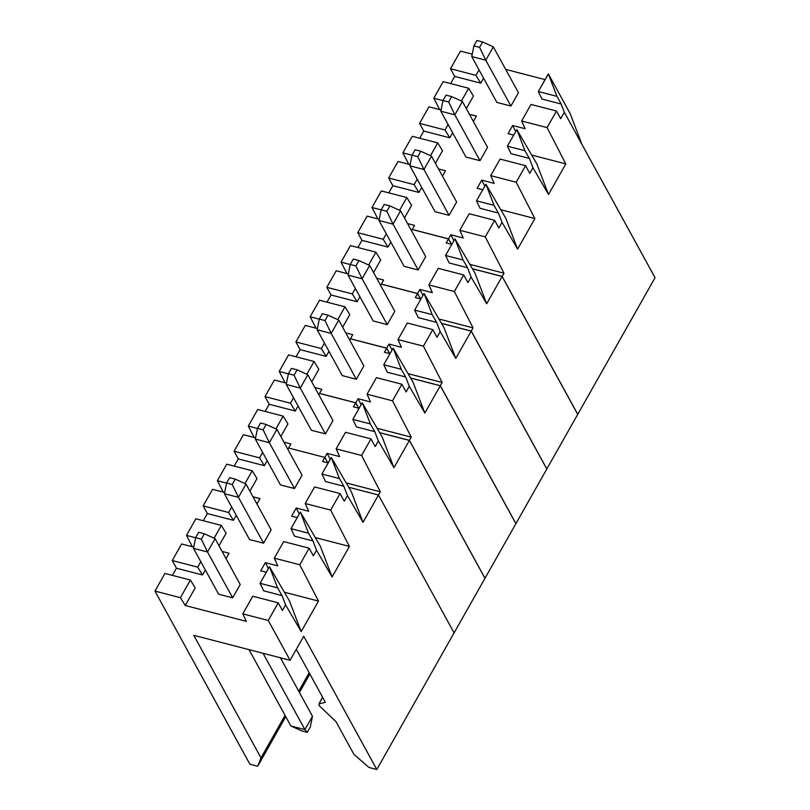 <?xml version="1.0" encoding="UTF-8"?>
<svg xmlns="http://www.w3.org/2000/svg" width="810" height="810" viewBox="0 0 810 810"><rect width="100%" height="100%" fill="white"/><g stroke="black" fill="none" stroke-linecap="round" stroke-linejoin="round"><path stroke-width="1.21" d="M454.086 632.894L378.493 495.001L348.745 487.286L378.493 495.001L454.086 632.894L484.967 578.31L409.374 440.417L484.967 578.31L454.086 632.894L378.493 495.001L380.315 491.781L378.493 495.001L454.086 632.894L376.792 769.5L303.72 636.214L376.792 769.5L454.086 632.894M327.837 462.875L324.85 457.437L288.603 448.031L324.85 457.437L327.149 453.367L339.613 456.597L336.14 448.861L345.516 432.297L370.98 438.899L361.604 455.463L380.315 491.781L346.204 482.932L380.315 491.781L361.604 455.463L370.98 438.899L375.172 446.563L378.351 440.954L374.787 431.659L356.42 426.89L374.787 431.659L370.342 423.934L362.272 402.843L382.199 437.005L393.943 467.684L378.351 440.954L375.172 446.563L370.98 438.899L345.516 432.297L336.14 448.861L361.604 455.463L336.14 448.861L339.613 456.597L327.149 453.367L324.85 457.437L327.837 462.875M319.484 393.447L355.732 402.853L358.668 408.21L355.732 402.853L319.484 393.447L318.775 394.693L319.484 393.447M379.708 432.722L409.374 440.417L393.943 467.684L409.374 440.417L379.708 432.722M254.188 437.471L248.316 426.08L257.691 409.516L248.316 426.08L257.479 428.46L248.316 426.08L254.188 437.471M265.133 411.44L269.193 404.271L264.992 396.606L274.357 380.042L264.992 396.606L290.456 403.208L293.544 397.75L290.456 403.208L264.992 396.606L269.193 404.271L265.133 411.44M359.083 408.321L353.464 406.863L355.732 402.853L353.464 406.863L359.083 408.321M298.08 406.023L295.245 411.024L269.193 404.271L295.245 411.024L290.456 403.208L295.245 411.024L298.08 406.023M287.945 423.934L280.827 436.509L287.945 423.934L283.146 416.117L275.906 428.915L283.146 416.117L257.691 409.516L283.146 416.117L287.945 423.934M283.925 442.159L290.901 443.961L288.603 448.031L290.901 443.961L283.925 442.159M332.961 420.562L325.417 433.907L311.364 430.262L325.417 433.907L332.961 420.562L307.83 374.726L332.961 420.562M286.234 384.426L288.411 373.744L291.448 368.368L288.411 373.744L294.07 375.212L297.118 369.836L291.448 368.368L297.118 369.836L294.07 375.212L300.287 388.071L307.83 374.726L297.118 369.836L307.83 374.726L300.287 388.071L325.417 433.907L300.287 388.071L286.234 384.426L311.364 430.262L286.234 384.426L300.287 388.071L294.07 375.212L288.411 373.744L286.234 384.426M362.192 402.823L352.816 419.388L370.342 423.934L352.816 419.388L356.42 426.89L352.816 419.388L362.192 402.823M378.351 440.954L393.943 467.684L382.199 437.005L362.272 402.843L370.342 423.934L374.787 431.659L378.351 440.954M330.227 459.321L327.149 453.367L330.227 459.321M286.487 383.181L274.357 380.042L286.487 383.181M485.008 578.249L409.404 440.356L379.657 432.641L409.404 440.356L485.008 578.249L515.889 523.665L440.286 385.773L515.889 523.665L485.008 578.249M358.749 408.23L355.772 402.793L319.515 393.387L355.772 402.793L358.071 398.722L370.534 401.952L367.062 394.217L376.427 377.652L401.892 384.254L392.516 400.818L411.227 437.137L409.404 440.356L411.227 437.137L377.116 428.287L411.227 437.137L392.516 400.818L401.892 384.254L406.093 391.918L409.263 386.309L405.709 377.014L387.342 372.246L405.709 377.014L401.264 369.289L393.194 348.199L413.12 382.36L424.855 413.049L409.263 386.309L406.093 391.918L401.892 384.254L376.427 377.652L367.062 394.217L392.516 400.818L367.062 394.217L370.534 401.952L358.071 398.722L355.772 402.793L358.749 408.23M350.396 338.803L386.653 348.209L389.59 353.565L386.653 348.209L350.396 338.803L349.687 340.048L350.396 338.803M410.619 378.078L440.286 385.773L424.855 413.049L440.286 385.773L410.619 378.078M285.1 382.826L279.227 371.436L288.603 354.871L279.227 371.436L288.39 373.815L279.227 371.436L285.1 382.826M296.045 356.805L300.105 349.626L295.903 341.962L305.279 325.397L295.903 341.962L321.367 348.563L324.456 343.106L321.367 348.563L295.903 341.962L300.105 349.626L296.045 356.805M389.995 353.676L384.385 352.218L386.653 348.209L384.385 352.218L389.995 353.676M328.992 351.378L326.167 356.38L300.105 349.626L326.167 356.38L321.367 348.563L326.167 356.38L328.992 351.378M318.856 369.289L311.739 381.864L318.856 369.289L314.067 361.473L306.828 374.271L314.067 361.473L288.603 354.871L314.067 361.473L318.856 369.289M314.837 387.514L321.813 389.316L319.515 393.387L321.813 389.316L314.837 387.514M363.872 365.917L356.329 379.262L342.286 375.617L356.329 379.262L363.872 365.917L338.742 320.082L363.872 365.917M317.156 329.781L319.322 319.1L322.37 313.723L319.322 319.1L324.992 320.568L328.03 315.191L322.37 313.723L328.03 315.191L324.992 320.568L331.199 333.426L338.742 320.082L328.03 315.191L338.742 320.082L331.199 333.426L356.329 379.262L331.199 333.426L317.156 329.781L342.286 375.617L317.156 329.781L331.199 333.426L324.992 320.568L319.322 319.1L317.156 329.781M393.103 348.178L383.738 364.743L401.264 369.289L383.738 364.743L387.342 372.246L383.738 364.743L393.103 348.178M409.263 386.309L424.855 413.049L413.12 382.36L393.194 348.199L401.264 369.289L405.709 377.014L409.263 386.309M361.138 404.676L358.071 398.722L361.138 404.676M317.399 328.546L305.279 325.397L317.399 328.546M515.919 523.604L440.326 385.712L410.579 377.997L440.326 385.712L515.919 523.604L546.801 469.02L471.207 331.138L546.801 469.02L515.919 523.604M389.671 353.585L386.684 348.148L350.426 338.742L386.684 348.148L388.982 344.078L401.446 347.308L397.973 339.572L407.349 323.008L432.813 329.609L423.438 346.174L442.149 382.492L440.326 385.712L442.149 382.492L408.027 373.643L442.149 382.492L423.438 346.174L432.813 329.609L437.005 337.274L440.184 331.665L436.62 322.37L418.254 317.601L436.62 322.37L432.175 314.644L424.106 293.554L444.032 327.716L455.777 358.405L440.184 331.665L437.005 337.274L432.813 329.609L407.349 323.008L397.973 339.572L423.438 346.174L397.973 339.572L401.446 347.308L388.982 344.078L386.684 348.148L389.671 353.585M381.318 284.158L417.565 293.564L420.501 298.92L417.565 293.564L381.318 284.158L380.609 285.404L381.318 284.158M441.541 323.443L471.207 331.138L455.777 358.405L471.207 331.138L441.541 323.443M316.011 328.182L310.149 316.791L319.515 300.226L310.149 316.791L319.312 319.17L310.149 316.791L316.011 328.182M326.957 302.16L331.027 294.982L326.825 287.317L336.19 270.753L326.825 287.317L352.289 293.919L355.377 288.461L352.289 293.919L326.825 287.317L331.027 294.982L326.957 302.16M420.906 299.032L415.297 297.574L417.565 293.564L415.297 297.574L420.906 299.032M359.913 296.733L357.078 301.735L331.027 294.982L357.078 301.735L352.289 293.919L357.078 301.735L359.913 296.733M349.778 314.644L342.66 327.22L349.778 314.644L344.979 306.828L337.74 319.626L344.979 306.828L319.515 300.226L344.979 306.828L349.778 314.644M345.748 332.869L352.735 334.672L350.426 338.742L352.735 334.672L345.748 332.869M394.794 311.273L387.241 324.618L373.197 320.973L387.241 324.618L394.794 311.273L369.664 265.437L394.794 311.273M348.067 275.137L350.244 264.455L353.281 259.078L350.244 264.455L355.904 265.923L358.951 260.547L353.281 259.078L358.951 260.547L355.904 265.923L362.11 278.782L369.664 265.437L358.951 260.547L369.664 265.437L362.11 278.782L387.241 324.618L362.11 278.782L348.067 275.137L373.197 320.973L348.067 275.137L362.11 278.782L355.904 265.923L350.244 264.455L348.067 275.137M424.025 293.534L414.649 310.098L432.175 314.644L414.649 310.098L418.254 317.601L414.649 310.098L424.025 293.534M440.184 331.665L455.777 358.405L444.032 327.716L424.106 293.554L432.175 314.644L436.62 322.37L440.184 331.665M392.05 350.031L388.982 344.078L392.05 350.031M348.32 273.901L336.19 270.753L348.32 273.901M546.831 468.96L471.238 331.077L441.49 323.352L471.238 331.077L546.831 468.96L577.712 414.376L502.119 276.493L577.712 414.376L546.831 468.96M420.582 298.941L417.595 293.503L381.348 284.097L417.595 293.503L419.904 289.433L432.368 292.673L428.885 284.928L438.261 268.363L463.725 274.965L454.349 291.529L473.06 327.848L471.238 331.077L473.06 327.848L438.949 318.998L473.06 327.848L454.349 291.529L463.725 274.965L467.927 282.629L471.096 277.02L467.542 267.725L449.175 262.966L467.542 267.725L463.097 260L455.028 238.91L474.954 273.071L486.688 303.76L471.096 277.02L467.927 282.629L463.725 274.965L438.261 268.363L428.885 284.928L454.349 291.529L428.885 284.928L432.368 292.673L419.904 289.433L417.595 293.503L420.582 298.941M412.229 229.513L448.477 238.92L451.423 244.276L448.477 238.92L412.229 229.513L411.52 230.759L412.229 229.513M472.453 268.798L502.119 276.493L486.688 303.76L502.119 276.493L472.453 268.798M346.933 273.537L341.061 262.146L350.436 245.582L341.061 262.146L350.224 264.526L341.061 262.146L346.933 273.537M357.878 247.516L361.938 240.337L357.736 232.673L367.112 216.108L357.736 232.673L383.201 239.274L386.289 233.817L383.201 239.274L357.736 232.673L361.938 240.337L357.878 247.516M451.828 244.387L446.209 242.929L448.477 238.92L446.209 242.929L451.828 244.387M390.825 242.089L387.99 247.09L361.938 240.337L387.99 247.09L383.201 239.274L387.99 247.09L390.825 242.089M380.69 260L373.572 272.575L380.69 260L375.901 252.183L368.661 264.981L375.901 252.183L350.436 245.582L375.901 252.183L380.69 260M376.67 278.225L383.646 280.037L381.348 284.097L383.646 280.037L376.67 278.225M425.706 256.628L418.162 269.973L404.109 266.328L418.162 269.973L425.706 256.628L400.575 210.792L425.706 256.628M378.979 220.492L381.156 209.81L384.203 204.434L381.156 209.81L386.826 211.278L389.863 205.902L384.203 204.434L389.863 205.902L386.826 211.278L393.032 224.137L400.575 210.792L389.863 205.902L400.575 210.792L393.032 224.137L418.162 269.973L393.032 224.137L378.979 220.492L404.109 266.328L378.979 220.492L393.032 224.137L386.826 211.278L381.156 209.81L378.979 220.492M454.936 238.889L445.561 255.454L463.097 260L445.561 255.454L449.175 262.966L445.561 255.454L454.936 238.889M471.096 277.02L486.688 303.76L474.954 273.071L455.028 238.91L463.097 260L467.542 267.725L471.096 277.02M422.972 295.387L419.904 289.433L422.972 295.387M379.232 219.257L367.112 216.108L379.232 219.257M368.965 767.465L353.919 754.363L368.965 767.465L376.792 769.5L368.965 767.465M336.018 721.71L319.191 705.682L336.018 721.71L353.919 754.363L336.018 721.71M296.318 649.296L325.367 702.28L318.917 703.971L319.191 705.682L318.917 703.971L325.367 702.28L296.318 649.296M288.603 448.031L324.85 457.437L322.552 461.508L324.85 457.437L288.603 448.031L287.864 449.337L288.603 448.031M348.745 487.286L378.493 495.001L363.032 522.328L347.429 495.599L344.26 501.208L340.058 493.543L330.693 510.108L349.404 546.426L332.11 576.973L316.518 550.243L313.349 555.852L309.147 548.188L299.771 564.752L318.482 601.071L301.199 631.618L285.596 604.888L282.427 610.487L278.225 602.832L268.252 620.47L290.091 660.302L303.72 636.214L290.091 660.302L268.252 620.47L278.225 602.832L282.427 610.487L285.596 604.888L282.042 595.593L263.675 590.824L282.042 595.593L285.596 604.888L301.199 631.618L318.482 601.071L299.771 564.752L309.147 548.188L283.682 541.586L274.307 558.151L299.771 564.752L274.307 558.151L283.682 541.586L309.147 548.188L313.349 555.852L316.518 550.243L312.964 540.948L294.587 536.179L312.964 540.948L316.518 550.243L332.11 576.973L349.404 546.426L330.693 510.108L340.058 493.543L314.594 486.942L305.228 503.506L330.693 510.108L305.228 503.506L308.701 511.242L296.237 508.012L308.701 511.242L305.228 503.506L314.594 486.942L340.058 493.543L344.26 501.208L347.429 495.599L343.875 486.304L325.509 481.535L343.875 486.304L347.429 495.599L363.032 522.328L378.493 495.001L348.745 487.286M322.663 697.349L318.917 703.971L322.663 697.349M322.542 697.137L318.917 703.971M351.287 491.65L363.032 522.328L351.287 491.65L331.361 457.488L351.287 491.65M267.158 460.667L264.333 465.669L238.272 458.905L234.211 466.084L238.272 458.905L234.07 451.251L243.445 434.686L234.07 451.251L259.534 457.852L262.622 452.395L259.534 457.852L234.07 451.251L238.272 458.905L264.333 465.669L259.534 457.852L264.333 465.669L267.158 460.667M257.023 478.578L249.915 491.154L257.023 478.578L252.234 470.762L226.77 464.16L217.394 480.725L226.77 464.16L252.234 470.762L244.995 483.56L252.234 470.762L257.023 478.578M253.003 496.793L259.99 498.606L256.942 503.982L259.99 498.606L253.003 496.793M236.247 515.312L233.412 520.314L207.36 513.55L203.3 520.729L207.36 513.55L203.158 505.896L212.534 489.331L203.158 505.896L228.623 512.497L231.711 507.04L228.623 512.497L203.158 505.896L207.36 513.55L233.412 520.314L228.623 512.497L233.412 520.314L236.247 515.312M226.111 533.223L218.994 545.798L226.111 533.223L221.322 525.406L195.858 518.805L186.482 535.37L195.858 518.805L221.322 525.406L214.083 538.204L221.322 525.406L226.111 533.223M222.092 551.438L229.068 553.25L226.03 558.627L229.068 553.25L222.092 551.438M205.325 569.956L202.5 574.958L176.438 568.195L172.378 575.373L176.438 568.195L172.246 560.54L181.612 543.976L172.246 560.54L197.701 567.142L200.789 561.684L197.701 567.142L172.246 560.54L176.438 568.195L202.5 574.958L197.701 567.142L202.5 574.958L205.325 569.956M195.2 587.868L185.217 605.505L246.392 621.371L185.217 605.505L180.417 597.689L154.963 591.087L249.875 764.205L257.712 766.24L260.992 757.897L193.792 635.323L290.091 660.302L193.792 635.323L260.992 757.897L285.049 715.362L260.992 757.897L257.712 766.24L249.875 764.205L154.963 591.087L180.417 597.689L185.217 605.505L195.2 587.868L190.401 580.051L195.2 587.868M266.328 572.245L260.719 570.797L265.326 562.656L277.779 565.886L274.307 558.151L277.779 565.886L265.326 562.656L268.393 568.61L265.326 562.656L260.719 570.797L266.328 572.245M297.25 517.61L291.63 516.152L296.237 508.012L299.305 513.965L296.237 508.012L291.63 516.152L297.25 517.61M328.161 462.966L322.552 461.508L328.161 462.966M240.216 584.496L232.662 597.831L218.619 594.186L232.662 597.831L240.216 584.496L215.085 538.66L240.216 584.496M302.039 475.207L294.496 488.541L280.452 484.906L294.496 488.541L302.039 475.207L276.909 429.371L302.039 475.207M271.127 529.851L263.584 543.186L249.531 539.551L263.584 543.186L271.127 529.851L245.997 484.015L271.127 529.851M164.936 573.45L190.401 580.051L180.417 597.689L190.401 580.051L164.936 573.45L154.963 591.087L164.936 573.45M252.76 596.231L278.225 602.832L252.76 596.231L242.787 613.869L268.252 620.47L242.787 613.869L246.392 621.371L242.787 613.869L252.76 596.231M198.703 532.302L204.373 533.77L215.085 538.66L204.373 533.77L198.703 532.302L195.666 537.678L198.703 532.302M298.718 691.203L309.167 672.735L298.718 691.203M192.355 546.76L186.482 535.37L195.645 537.749L186.482 535.37L192.355 546.76M223.266 492.115L217.394 480.725L226.567 483.104L217.394 480.725L223.266 492.115M309.876 674.031L299.427 692.51L309.876 674.031M285.758 716.658L257.712 766.24L285.758 716.658M193.742 547.115L181.612 543.976L193.742 547.115M224.653 492.47L212.534 489.331L224.653 492.47M255.575 437.825L243.445 434.686L255.575 437.825M284.371 592.221L318.482 601.071L284.371 592.221M269.527 566.777L289.453 600.939L301.199 631.618L289.453 600.939L269.527 566.777L277.597 587.868L282.042 595.593L277.597 587.868L269.527 566.777M260.071 583.322L277.597 587.868L260.071 583.322L263.675 590.824L260.071 583.322L269.436 566.757L260.071 583.322M315.282 537.577L349.404 546.426L315.282 537.577M300.439 512.133L320.375 546.294L332.11 576.973L320.375 546.294L300.439 512.133L308.509 533.223L312.964 540.948L308.509 533.223L300.439 512.133M290.982 528.677L308.509 533.223L290.982 528.677L294.587 536.179L290.982 528.677L300.358 512.112L290.982 528.677M331.27 457.468L339.43 478.578L343.875 486.304L339.43 478.578L331.361 457.488L321.904 474.032L339.43 478.578L321.904 474.032L325.509 481.535L321.904 474.032L331.27 457.468M280.402 657.791L312.468 716.283L304.914 729.618L307.243 732.341L310.291 726.955L312.468 716.283L280.402 657.791M310.291 726.955L307.243 732.341L301.583 730.863L290.871 725.973L249.024 649.65L290.871 725.973L304.914 729.618L263.078 653.295L304.914 729.618L312.468 716.283L310.291 726.955M290.871 725.973L301.583 730.863L307.243 732.341L304.914 729.618L290.871 725.973M193.489 548.36L195.666 537.678L201.326 539.146L204.373 533.77L201.326 539.146L207.532 551.995L215.085 538.66L207.532 551.995L232.662 597.831L207.532 551.995L193.489 548.36L218.619 594.186L193.489 548.36L207.532 551.995L201.326 539.146L195.666 537.678L193.489 548.36M224.4 493.715L226.577 483.033L229.625 477.657L226.577 483.033L232.237 484.501L235.285 479.125L229.625 477.657L235.285 479.125L232.237 484.501L238.454 497.35L245.997 484.015L235.285 479.125L245.997 484.015L238.454 497.35L263.584 543.186L238.454 497.35L224.4 493.715L249.531 539.551L224.4 493.715L238.454 497.35L232.237 484.501L226.577 483.033L224.4 493.715M255.322 439.071L257.489 428.389L260.536 423.012L257.489 428.389L263.159 429.857L266.196 424.481L260.536 423.012L266.196 424.481L263.159 429.857L269.365 442.716L276.909 429.371L266.196 424.481L276.909 429.371L269.365 442.716L294.496 488.541L269.365 442.716L255.322 439.071L280.452 484.906L255.322 439.071L269.365 442.716L263.159 429.857L257.489 428.389L255.322 439.071M450.492 68.739L460.465 51.101L472.22 54.148L460.465 51.101L450.492 68.739L454.683 76.403L450.492 68.739L475.946 75.35L450.492 68.739M377.855 218.892L371.982 207.502L381.348 190.937L406.812 197.539L411.612 205.355L404.494 217.93L411.612 205.355L406.812 197.539L381.348 190.937L371.982 207.502L377.855 218.892M388.79 192.871L392.85 185.692L388.658 178.028L398.024 161.463L388.658 178.028L392.85 185.692L388.79 192.871M408.767 164.248L402.894 152.857L412.27 136.293L437.734 142.894L430.495 155.692L437.734 142.894L442.523 150.711L437.734 142.894L412.27 136.293L402.894 152.857L408.767 164.248M419.712 138.227L423.772 131.048L419.57 123.383L428.946 106.819L441.065 109.968L428.946 106.819L419.57 123.383L423.772 131.048L419.712 138.227M439.678 109.603L433.816 98.212L443.181 81.648L468.646 88.249L473.445 96.066L466.327 108.641L473.445 96.066L468.646 88.249L443.181 81.648L433.816 98.212L439.678 109.603M450.623 83.582L454.683 76.403L480.745 83.157L475.946 75.35L480.745 83.157L454.683 76.403L450.623 83.582M581.965 144.413L655.037 277.698L581.965 144.413L570.22 113.734L548.38 73.902L556.976 96.36L561.178 104.024L564.327 112.246L581.965 144.413L564.327 112.246L561.178 104.024L541.92 99.033L538.316 91.52L548.38 73.902L570.22 113.734L581.965 144.413M547.104 127.595L521.64 120.994L525.113 128.739L512.649 125.499L515.717 131.453L512.649 125.499L508.042 133.64L513.661 135.098L508.042 133.64L512.649 125.499L525.113 128.739L521.64 120.994L531.016 104.429L556.47 111.031L560.672 118.695L564.327 112.246L560.672 118.695L556.47 111.031L547.104 127.595L565.815 163.914L547.104 127.595L556.47 111.031L531.016 104.429L521.64 120.994L547.104 127.595M531.694 155.064L565.815 163.914L531.694 155.064M548.522 194.471L565.815 163.914L548.522 194.471L536.787 163.782L548.522 194.471L532.929 167.731L548.522 194.471M516.861 129.62L536.787 163.782L516.861 129.62L524.931 150.711L529.375 158.436L532.929 167.731L529.375 158.436L511.009 153.667L529.375 158.436L524.931 150.711L507.394 146.165L511.009 153.667L507.394 146.165L516.861 129.62L507.394 146.165L524.931 150.711L516.861 129.62M505.683 69.397L545.049 79.613L505.683 69.397M415.115 149.789L420.785 151.257L431.497 156.148L420.785 151.257L415.115 149.789L412.077 155.166L415.115 149.789M448.517 238.859L451.494 244.296L448.517 238.859L450.816 234.789L448.517 238.859L412.26 229.453L448.517 238.859M453.883 240.742L450.816 234.789L463.279 238.018L450.816 234.789L453.883 240.742M445.034 129.985L449.823 137.801L452.658 132.799L449.823 137.801L423.772 131.048L449.823 137.801L445.034 129.985L419.57 123.383L445.034 129.985L448.122 124.527L445.034 129.985M473.354 121.47L476.401 116.103L469.415 114.291L476.401 116.103L473.354 121.47M502.149 276.433L503.982 273.203L469.861 264.354L503.982 273.203L485.271 236.885L459.807 230.283L463.279 238.018L459.807 230.283L485.271 236.885L503.982 273.203L502.149 276.433L577.753 414.315L655.037 277.698L577.753 414.315L502.149 276.433L472.402 268.707L502.149 276.433M442.979 100.592L433.816 98.212L442.979 100.592M500.094 159.074L525.558 165.675L529.76 173.34L532.929 167.731L529.76 173.34L525.558 165.675L516.183 182.24L534.894 218.558L517.61 249.115L502.018 222.375L498.454 213.081L480.087 208.312L476.483 200.809L494.009 205.355L485.939 184.265L476.483 200.809L485.939 184.265L505.865 218.427L517.61 249.115L534.894 218.558L500.783 209.709L534.894 218.558L516.183 182.24L490.718 175.638L500.094 159.074L490.718 175.638L494.201 183.384L490.718 175.638L516.183 182.24L525.558 165.675L500.094 159.074M435.405 163.286L442.523 150.711L435.405 163.286M483.57 78.155L480.745 83.157L483.57 78.155M438.504 168.936L445.48 170.748L442.442 176.114L445.48 170.748L438.504 168.936M421.747 187.444L418.912 192.446L392.85 185.692L418.912 192.446L414.123 184.629L388.658 178.028L414.123 184.629L418.912 192.446L421.747 187.444M407.582 223.58L414.568 225.382L412.26 229.453L414.568 225.382L407.582 223.58M498.839 227.985L502.018 222.375L498.839 227.985L494.637 220.32L485.271 236.885L494.637 220.32L469.182 213.719L459.807 230.283L469.182 213.719L494.637 220.32L498.839 227.985M482.74 189.743L477.13 188.285L481.737 180.144L494.201 183.384L481.737 180.144L484.805 186.097L481.737 180.144L477.13 188.285L482.74 189.743M456.627 201.984L449.074 215.328L435.031 211.683L449.074 215.328L456.627 201.984L431.497 156.148L423.944 169.493L431.497 156.148L456.627 201.984M487.539 147.339L479.996 160.684L465.942 157.039L479.996 160.684L487.539 147.339L462.409 101.503L487.539 147.339M518.461 92.694L510.908 106.039L496.864 102.394L510.908 106.039L518.461 92.694L493.33 46.869L518.461 92.694M556.976 96.36L538.316 91.52L541.92 99.033L561.178 104.024L556.976 96.36L548.299 73.882L538.316 91.52L556.976 96.36M479.044 69.883L475.946 75.35L479.044 69.883M381.145 209.881L371.982 207.502L381.145 209.881M476.948 40.5L482.618 41.968L493.33 46.869L482.618 41.968L476.948 40.5L473.911 45.876L476.948 40.5M480.087 208.312L498.454 213.081L494.009 205.355L476.483 200.809L480.087 208.312M446.037 95.145L451.696 96.613L462.409 101.503L451.696 96.613L446.037 95.145L442.989 100.521L446.037 95.145M417.211 179.172L414.123 184.629L417.211 179.172M502.018 222.375L517.61 249.115L505.865 218.427L485.939 184.265L494.009 205.355L498.454 213.081L502.018 222.375M399.573 210.337L406.812 197.539L399.573 210.337M410.154 164.612L398.024 161.463L410.154 164.612M412.057 155.236L402.894 152.857L412.057 155.236M471.734 56.558L473.911 45.876L479.571 47.344L482.618 41.968L479.571 47.344L485.777 60.203L493.33 46.869L485.777 60.203L510.908 106.039L485.777 60.203L471.734 56.558L496.864 102.394L471.734 56.558L485.777 60.203L479.571 47.344L473.911 45.876L471.734 56.558M440.812 111.203L442.989 100.521L448.659 101.989L451.696 96.613L448.659 101.989L454.866 114.848L462.409 101.503L454.866 114.848L479.996 160.684L454.866 114.848L440.812 111.203L465.942 157.039L440.812 111.203L454.866 114.848L448.659 101.989L442.989 100.521L440.812 111.203M409.9 165.847L412.077 155.166L417.737 156.634L420.785 151.257L417.737 156.634L423.944 169.493L449.074 215.328L423.944 169.493L409.9 165.847L435.031 211.683L409.9 165.847L423.944 169.493L417.737 156.634L412.077 155.166L409.9 165.847M461.406 101.047L468.646 88.249L461.406 101.047"/></g></svg>
